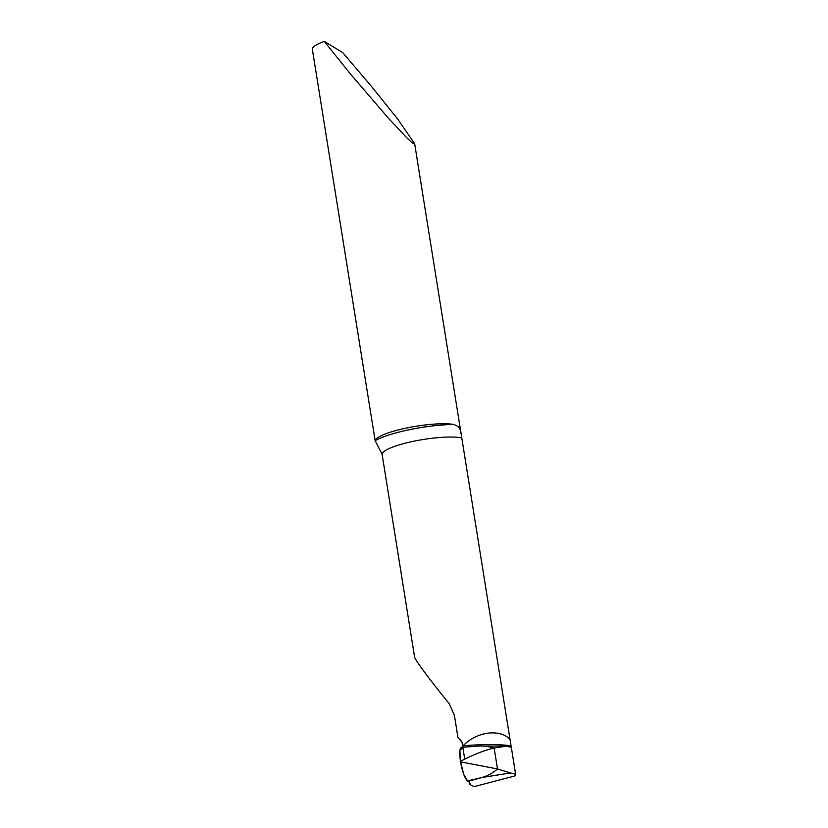 <?xml version="1.0" encoding="UTF-8"?>
<svg xmlns="http://www.w3.org/2000/svg" width="828" height="828" viewBox="0 0 828 828"><rect width="100%" height="100%" fill="white"/><g stroke="black" fill="none" stroke-linecap="round" stroke-linejoin="round"><path stroke-width="1.24" d="M324.286 41.4L350.099 73.568L388.26 118.042L407.304 138.338L412.944 143.399L414.652 143.679L397.813 119.232L371.648 86.619L342.699 52.557L324.286 41.4A43.046 8.363 170.9 0 0 312.363 49.38L375.146 440.713A43.046 8.363 -9.1 0 1 406.858 427.941A43.046 8.363 -9.1 0 1 453.93 424.474L458.329 426.586L460.099 429.525L461.217 434.379L511.331 747.601M515.637 774.252L510.493 772.959L482.072 777.482L468.741 780.607A61.5 12.803 167.2 0 0 467.478 780.887C464.746 778.32 462.438 771.986 460.544 761.895A78.577 16.353 -12.8 0 1 460.627 761.874L460.534 761.305C472.736 754.867 483.945 750.437 494.15 748.015L486.336 746.163L479.64 746.007L486.336 746.163L494.15 748.015L497.504 768.953L494.15 748.015L506.736 746.111L511.342 747.415L515.637 774.252L514.83 775.939L474.216 786.6L469.828 784.489L469.435 782.046M462.562 747.829L462.096 742.437L457.915 737.324L454.406 715.402L449.2 703.645C430.322 680.523 414.807 659.605 414.569 656.966L382.112 454.313L375.146 440.713A53.375 10.371 170.9 0 1 409.663 429.639A53.375 10.371 170.9 0 1 453.93 424.474M462.728 746.39L462.728 746.39A43.046 8.363 170.9 0 0 462.728 746.39L462.997 745.873C477.042 731.072 500.743 728.826 510.079 739.559M462.666 747.86L459.902 750.313L460.451 761.315L463.69 774.273L467.478 780.887L468.286 781.28L482.072 777.482C487.806 775.805 492.95 772.959 497.504 768.953C492.95 772.959 487.806 775.805 482.072 777.482L468.286 781.28L470.056 783.174L469.828 784.489M460.296 739.735L462.107 742.488M460.627 761.874L497.504 768.953L510.493 772.959M461.424 747.332L479.64 746.007L506.674 746.1M460.544 761.895L460.451 761.315C459.157 751.338 459.768 746.773 462.293 747.632M468.741 780.607L467.551 780.928L468.286 781.28M464.684 758.831L462.924 747.839M461.765 437.898A43.046 8.363 170.9 0 0 413.855 441.21A43.046 8.363 170.9 0 0 382.112 454.313M510.866 745.873A58.198 10.443 174.6 0 0 462.997 745.873M414.652 143.679L461.217 434.379"/></g></svg>
